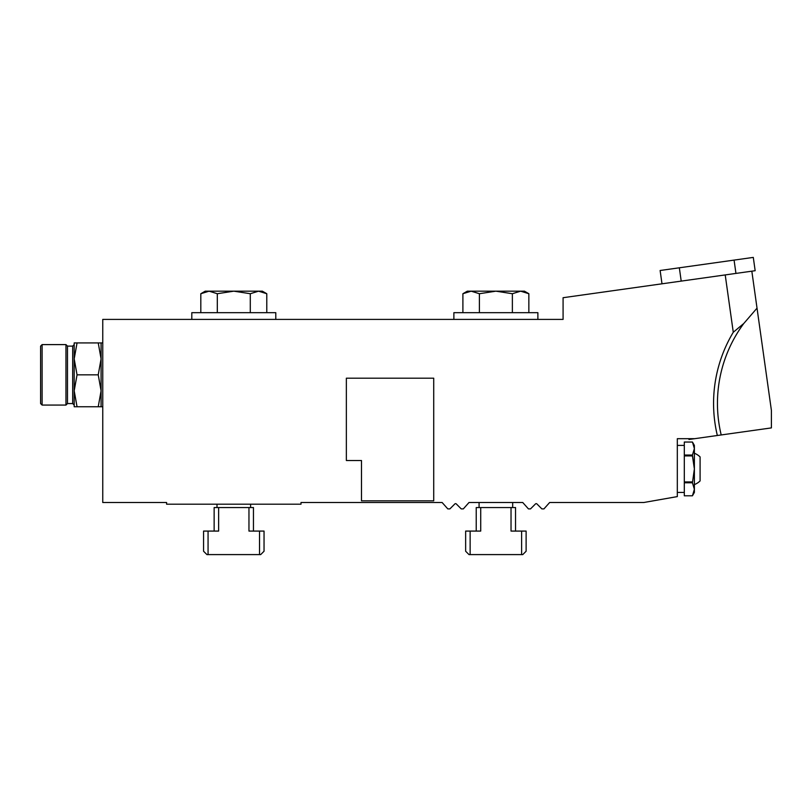 <?xml version="1.0" encoding="UTF-8"?>
<svg xmlns="http://www.w3.org/2000/svg" width="812" height="812" viewBox="0 0 812 812"><rect width="100%" height="100%" fill="white"/><g stroke="black" fill="none" stroke-linecap="round" stroke-linejoin="round"><path stroke-width="1.22" d="M275.796 319.4L275.796 312.681L191.805 312.681L191.805 319.4M250.289 312.681L250.289 293.721L258.531 291.173L266.783 293.721L262.357 291.173L205.243 291.173L200.818 293.721L209.07 291.173L200.818 293.721L200.818 312.681M250.289 293.721L233.795 291.173L217.311 293.721L209.07 291.173M266.783 312.681L266.783 293.721L258.531 291.173M217.311 293.721L217.311 312.681M537.879 319.4L537.879 312.681L453.878 312.681L453.878 319.4M512.372 312.681L512.372 293.721L520.614 291.173L528.856 293.721L524.44 291.173L467.316 291.173L462.901 293.721L471.143 291.173L462.901 293.721L462.901 312.681M512.372 293.721L495.878 291.173L479.395 293.721L471.143 291.173M528.856 312.681L528.856 293.721L520.614 291.173M479.395 293.721L479.395 312.681M733.277 332.26L743.792 323.48L757.028 308.144L771.4 410.405L771.4 427.904L717.341 435.496A138.284 138.284 0 0 1 733.277 332.26L725.217 274.923L563.081 297.71L563.081 319.4L102.759 319.4L102.759 502.516L166.602 502.516L166.602 504.201L300.998 504.201L300.998 502.516L442.124 502.516L447.808 508.901L449.878 508.901L454.852 503.927A1.005 1.005 0 0 1 456.273 503.927L461.246 508.901L463.317 508.901L469.001 502.516L522.755 502.516L528.45 508.901L530.51 508.901L535.484 503.927A1.005 1.005 0 0 1 536.915 503.927L541.888 508.901L543.949 508.901L549.643 502.516L643.723 502.516L677.32 496.599L677.32 438.683L694.707 438.683L717.341 435.496M694.707 438.683L688.962 439.485L688.85 438.683M757.028 308.144L751.831 271.178L725.217 274.923M743.792 323.48A134.396 134.396 0 0 0 721.208 434.958A134.396 134.396 0 0 1 743.792 323.48M346.359 460.516L346.359 378.199L433.72 378.199L433.72 500.842L361.482 500.842L361.482 460.516L346.359 460.516M101.084 342.918L101.084 358.884L98.232 342.918L102.759 342.918M101.084 358.884L101.084 406.761L98.232 406.761L101.084 390.795L98.232 374.839L101.084 358.884M98.232 406.761L74.196 406.761L74.196 390.795L77.049 406.761M98.232 374.839L77.049 374.839L74.196 390.795L74.196 358.884L77.049 374.839M77.049 342.918L74.196 358.884L74.196 342.918L98.232 342.918M74.196 344.603L74.196 358.884L74.196 344.603L72.684 346.115L67.477 346.115L65.965 344.603L42.112 344.603L42.112 405.076L65.965 405.076L65.965 344.603M74.196 390.795L74.196 405.076L74.196 390.795M42.112 405.076L40.6 403.564L40.6 346.115L42.112 344.603M72.684 346.115L72.684 403.564L67.477 403.564L67.477 346.115M264.042 551.236L260.682 554.596L259.535 554.596L259.535 531.078L264.042 531.078L264.042 551.236M208.065 554.596L206.918 554.596L203.558 551.236L203.558 531.078L208.065 531.078L208.065 554.596L259.535 554.596M214.145 531.078L214.145 507.561L218.641 507.561L218.641 531.078L208.065 531.078M259.535 531.078L248.959 531.078L248.959 507.561L253.456 507.561L253.456 531.078M248.959 507.561L218.641 507.561M250.603 504.201L250.603 507.561M526.115 551.236L522.755 554.596L521.619 554.596L521.619 531.078L526.115 531.078L526.115 551.236M470.138 554.596L469.001 554.596L465.641 551.236L465.641 531.078L470.138 531.078L470.138 554.596L521.619 554.596M476.228 531.078L476.228 507.561L480.724 507.561L480.724 531.078L470.138 531.078M521.619 531.078L511.032 531.078L511.032 507.561L515.539 507.561L515.539 531.078M511.032 507.561L480.724 507.561M479.08 502.516L479.08 507.561M735.946 273.411L734.078 260.104L753.292 257.404L755.16 270.711L751.831 271.178M734.078 260.104L679.339 267.798L681.207 281.104M661.993 283.804L660.126 270.498L679.339 267.798M694.382 453.248A16.798 16.798 0 0 1 700.096 456.923L700.096 480.917A16.798 16.798 0 0 1 694.382 484.591M694.382 468.92L694.382 492.437L692.443 495.797L694.382 489.291L692.443 495.797L684.303 495.797L684.303 482.785L692.443 482.785L694.382 468.92L694.382 448.549L692.443 455.055L694.382 468.92L692.443 455.908L684.303 455.908L684.303 455.055L692.443 455.055M694.382 445.402L692.443 442.043L694.382 445.402L694.382 448.549L692.443 442.043L684.303 442.043L692.443 442.043L694.382 448.549M694.382 489.291L692.443 482.785L694.382 489.291L692.443 495.797L684.303 495.797M684.303 455.055L684.303 442.043M692.443 481.932L684.303 481.932L684.303 482.785M684.303 481.932L684.303 455.908M101.084 406.761L102.759 406.761M67.477 403.564L65.965 405.076M72.684 403.564L74.196 405.076M216.997 504.201L216.997 507.561M512.676 502.516L512.676 507.561M684.303 445.402L677.32 445.402M684.303 492.437L677.32 492.437M694.382 492.437L692.443 495.797"/></g></svg>
